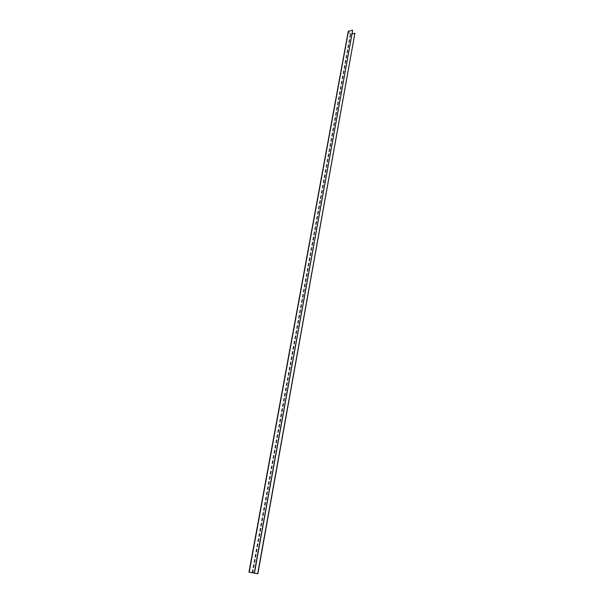 <?xml version="1.0" encoding="UTF-8"?>
<svg xmlns="http://www.w3.org/2000/svg" width="604" height="604" viewBox="0 0 604 604"><rect width="100%" height="100%" fill="white"/><g stroke="black" fill="none" stroke-linecap="round" stroke-linejoin="round"><path stroke-width="0.45" stroke-dasharray="3.02 2.27" d="M352.177 33.824L350.509 34.088L348.508 31.348L352.812 30.359M348.289 31.453L350.803 34.307L355.024 33.386M348.576 31.287L249.384 572.177M348.523 31.4L249.339 572.169M252.789 573.03L350.803 34.307M252.094 572.902L350.275 34.141M350.69 34.149L252.668 572.675M350.509 34.088L252.427 572.637M249.309 572.169L348.508 31.348"/><path stroke-width="0.91" d="M249.067 572.116L348.251 31.302L352.691 30.2L254.458 572.947L249.309 572.169L257.666 573.755L354.903 33.228L352.177 33.824M354.903 33.228L257.848 573.8L248.976 572.109L254.458 572.947M352.691 30.2L254.276 572.902M249.203 572.131L348.463 31.129M248.976 572.109L348.251 31.302"/></g></svg>
